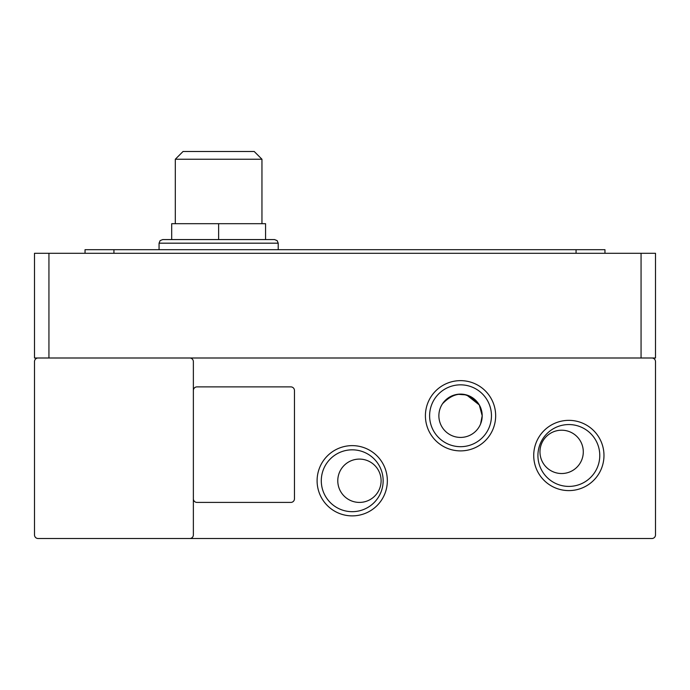 <?xml version="1.0" encoding="UTF-8"?>
<svg xmlns="http://www.w3.org/2000/svg" width="690" height="690" viewBox="0 0 690 690"><rect width="100%" height="100%" fill="white"/><g stroke="black" fill="none" stroke-linecap="round" stroke-linejoin="round"><path stroke-width="1.03" d="M218.635 239.577L162.667 239.577L274.594 239.577L218.635 239.577L218.635 223.689L265.572 223.689L265.572 239.577M387.34 480.757A35.121 35.121 0 0 1 352.219 515.879A35.121 35.121 0 0 1 317.098 480.757A35.121 35.121 0 0 1 352.219 445.628A35.121 35.121 0 0 1 387.34 480.757M321.29 480.757A30.929 30.929 0 0 0 352.219 511.678A30.929 30.929 0 0 0 383.148 480.757A30.929 30.929 0 0 0 352.219 449.828A30.929 30.929 0 0 0 321.29 480.757M537.924 455.478A30.929 30.929 0 0 0 568.845 486.407A30.929 30.929 0 0 0 599.774 455.478A30.929 30.929 0 0 0 568.845 424.557A30.929 30.929 0 0 0 537.924 455.478M568.845 490.599A35.121 35.121 0 0 1 533.724 455.478A35.121 35.121 0 0 1 568.845 420.357A35.121 35.121 0 0 1 603.974 455.478A35.121 35.121 0 0 1 568.845 490.599M495.661 415.768A35.121 35.121 0 0 1 460.532 450.889A35.121 35.121 0 0 1 425.411 415.768A35.121 35.121 0 0 1 460.532 380.639A35.121 35.121 0 0 1 495.661 415.768M429.611 415.768A30.929 30.929 0 0 0 460.532 446.689A30.929 30.929 0 0 0 491.461 415.768A30.929 30.929 0 0 0 460.532 384.839A30.929 30.929 0 0 0 429.611 415.768M480.594 407.592L479.291 404.935L480.594 407.592L479.291 404.935L480.594 407.592L479.291 404.935L480.594 407.592L479.291 404.935L480.594 407.592L479.291 404.935L482.198 415.768C479.179 429.62 479.179 429.62 482.198 415.768L480.585 423.971M479.878 425.514L480.18 424.902M480.775 423.479L482.198 415.837L480.792 423.444M442.48 403.788C455.15 390.678 467.415 391.066 479.291 404.935L482.198 415.768A21.666 21.666 0 0 1 460.532 437.426A21.666 21.666 0 0 1 438.875 415.768A21.666 21.666 0 0 1 460.532 394.102A21.666 21.666 0 0 1 482.198 415.768L479.291 404.935L482.198 415.768L479.291 404.935L466.664 394.99L479.283 404.909M381.104 480.757A21.666 21.666 0 0 1 359.438 502.415A21.666 21.666 0 0 1 337.781 480.757A21.666 21.666 0 0 1 359.438 459.091A21.666 21.666 0 0 1 381.104 480.757M583.292 451.872A21.666 21.666 0 0 1 561.625 473.53A21.666 21.666 0 0 1 539.968 451.872A21.666 21.666 0 0 1 561.625 430.206A21.666 21.666 0 0 1 583.292 451.872M261.959 223.689L261.959 159.235L175.312 159.235L175.312 223.689M261.959 159.235L254.205 151.481L183.057 151.481L175.312 159.235M189.75 538.519L651.886 538.519A3.614 3.614 0 0 0 655.5 534.914L655.5 361.612A3.614 3.614 0 0 0 651.886 357.998L189.75 357.998A3.614 3.614 0 0 1 193.364 361.612L193.364 534.914A3.614 3.614 0 0 1 189.75 538.519L38.114 538.519A3.614 3.614 0 0 1 34.5 534.914L34.5 361.612A3.614 3.614 0 0 1 38.114 357.998L189.75 357.998M193.364 390.488A3.614 3.614 0 0 1 196.969 386.883L290.844 386.883A3.614 3.614 0 0 1 294.457 390.488L294.457 498.81A3.614 3.614 0 0 1 290.844 502.415L196.969 502.415A3.614 3.614 0 0 1 193.364 498.81M38.114 357.998L34.5 357.998L34.5 253.29L655.5 253.29L655.5 357.998L651.886 357.998M461.205 394.111L466.552 394.956L461.205 394.111L466.552 394.956L461.205 394.111L466.552 394.956L461.205 394.111L466.406 394.913L457.72 394.283L461.196 394.111M445.809 399.872L442.661 403.529M450.639 396.5L455.659 394.654M479.248 404.858L466.664 394.99L479.248 404.858M113.928 253.29L113.928 249.685L85.043 249.685L85.043 253.29M113.928 249.685L576.072 249.685L576.072 253.29M604.957 253.29L604.957 249.685L576.072 249.685M218.635 223.689L171.698 223.689L171.698 239.577M278.208 249.685L278.208 243.182L159.062 243.182L160.114 240.629L162.667 239.577M641.062 253.29L641.062 357.998M48.938 357.998L48.938 253.29M159.062 249.685L159.062 243.182M278.208 243.182L277.147 240.629L274.594 239.577"/></g></svg>
